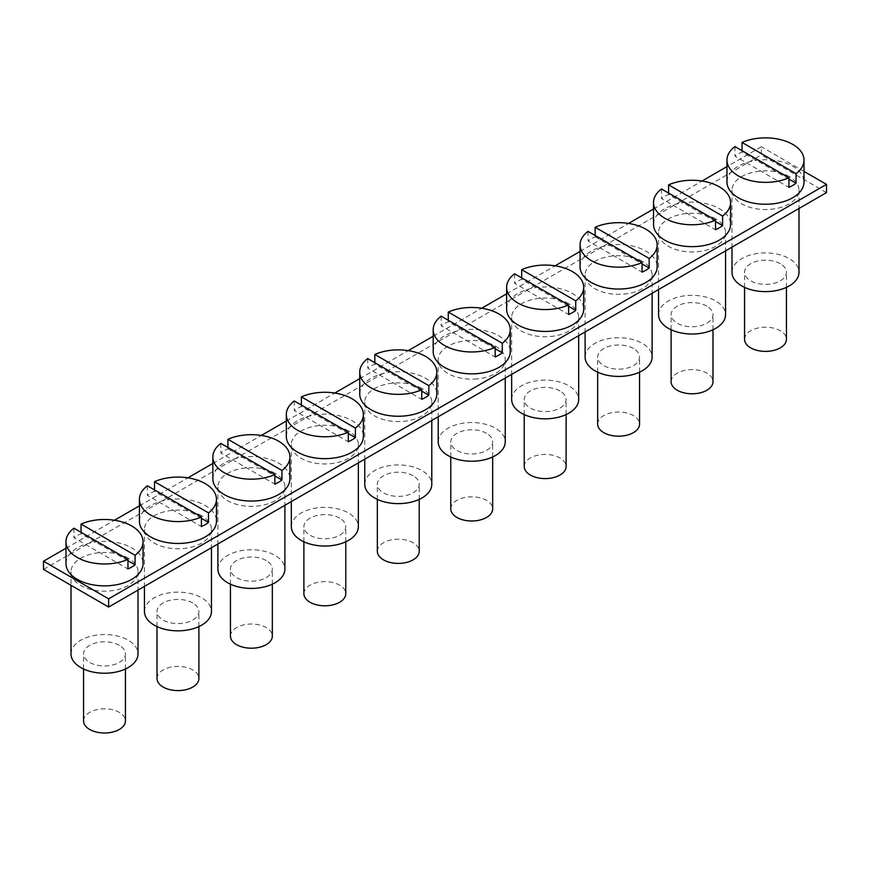 <?xml version="1.0" encoding="UTF-8"?>
<svg xmlns="http://www.w3.org/2000/svg" width="870" height="870" viewBox="0 0 870 870"><rect width="100%" height="100%" fill="white"/><g stroke="black" fill="none" stroke-linecap="round" stroke-linejoin="round"><path stroke-width="0.65" stroke-dasharray="4.35 3.26" d="M303.891 593.71A20.945 12.093 180 0 1 316.821 582.541A20.945 12.093 180 0 1 339.637 585.162A20.945 12.093 180 0 1 345.771 593.71M339.637 518.139A20.945 12.093 0 0 0 316.821 515.519A20.945 12.093 0 0 0 303.891 526.687A20.945 12.093 0 0 0 310.024 535.235A20.945 12.093 0 0 0 332.851 537.856A20.945 12.093 0 0 0 345.771 526.687A20.945 12.093 0 0 0 339.637 518.139M291.33 526.687A33.506 19.347 180 0 1 312.015 508.819A33.506 19.347 180 0 1 348.522 513.006A33.506 19.347 180 0 1 358.342 526.687M348.522 430.944A33.506 19.347 0 0 0 312.015 426.746A33.506 19.347 0 0 0 291.33 444.613A33.506 19.347 0 0 0 301.14 458.294A33.506 19.347 0 0 0 337.658 462.492A33.506 19.347 0 0 0 358.342 444.613A33.506 19.347 0 0 0 348.522 430.944M43.5 569.426L761.348 154.98L761.348 146.78L726.961 166.627M826.5 192.596L761.348 154.98M789.188 176.523A33.506 19.347 0 0 0 752.67 172.336A33.506 19.347 0 0 0 731.985 190.204A33.506 19.347 0 0 0 741.805 203.884A33.506 19.347 0 0 0 778.313 208.071A33.506 19.347 0 0 0 798.997 190.204A33.506 19.347 0 0 0 789.188 176.523M715.738 218.925A33.506 19.347 0 0 0 679.231 214.738A33.506 19.347 0 0 0 658.546 232.605A33.506 19.347 0 0 0 668.356 246.286A33.506 19.347 0 0 0 704.874 250.473A33.506 19.347 0 0 0 725.558 232.605A33.506 19.347 0 0 0 715.738 218.925M642.299 261.326A33.506 19.347 0 0 0 605.792 257.139A33.506 19.347 0 0 0 585.108 275.007A33.506 19.347 0 0 0 594.917 288.688A33.506 19.347 0 0 0 631.435 292.875A33.506 19.347 0 0 0 652.108 275.007A33.506 19.347 0 0 0 642.299 261.326M568.86 303.728A33.506 19.347 0 0 0 532.342 299.541A33.506 19.347 0 0 0 511.658 317.409A33.506 19.347 0 0 0 521.478 331.089A33.506 19.347 0 0 0 557.985 335.287A33.506 19.347 0 0 0 578.67 317.409A33.506 19.347 0 0 0 568.86 303.728M474.324 379.103A33.506 19.347 0 0 0 505.231 359.81A33.506 19.347 0 0 0 495.411 346.129A33.506 19.347 0 0 0 458.903 341.943A33.506 19.347 0 0 0 438.219 359.81A33.506 19.347 0 0 0 448.028 373.491A33.506 19.347 0 0 0 474.324 379.103M275.083 473.345A33.506 19.347 0 0 0 238.565 469.147A33.506 19.347 0 0 0 217.892 487.015A33.506 19.347 0 0 0 227.701 500.696A33.506 19.347 0 0 0 264.208 504.894A33.506 19.347 0 0 0 284.892 487.015A33.506 19.347 0 0 0 275.083 473.345M128.194 558.149A33.506 19.347 0 0 0 91.687 553.951A33.506 19.347 0 0 0 71.003 571.818A33.506 19.347 0 0 0 80.812 585.499A33.506 19.347 0 0 0 117.33 589.697A33.506 19.347 0 0 0 138.015 571.818A33.506 19.347 0 0 0 128.194 558.149M201.644 515.747A33.506 19.347 0 0 0 165.126 511.549A33.506 19.347 0 0 0 144.442 529.417A33.506 19.347 0 0 0 154.262 543.097A33.506 19.347 0 0 0 190.769 547.295A33.506 19.347 0 0 0 211.453 529.417A33.506 19.347 0 0 0 201.644 515.747M421.972 388.531A33.506 19.347 0 0 0 385.453 384.344A33.506 19.347 0 0 0 364.769 402.212A33.506 19.347 0 0 0 374.589 415.893A33.506 19.347 0 0 0 411.097 420.09A33.506 19.347 0 0 0 431.781 402.212A33.506 19.347 0 0 0 421.972 388.531M65.979 548.241L114.481 520.238M139.417 505.84L187.92 477.837M212.856 463.438L261.37 435.435M286.306 421.036L334.809 393.033M359.745 378.635L408.247 350.632M433.195 336.233L481.697 308.23M506.634 293.832L555.136 265.828M580.072 251.43L628.586 223.427M653.522 209.028L702.025 181.025M804.021 171.412L761.348 146.78M726.961 181.993A38.53 22.25 180 0 1 750.745 161.45A38.53 22.25 180 0 1 792.744 166.268A38.53 22.25 180 0 1 804.021 181.993M653.522 224.395A38.53 22.25 180 0 1 677.306 203.852A38.53 22.25 180 0 1 719.294 208.669A38.53 22.25 180 0 1 730.582 224.395M580.072 266.796A38.53 22.25 180 0 1 603.867 246.253A38.53 22.25 180 0 1 645.855 251.071A38.53 22.25 180 0 1 657.144 266.796M506.634 309.209A38.53 22.25 180 0 1 530.417 288.655A38.53 22.25 180 0 1 572.406 293.473A38.53 22.25 180 0 1 583.694 309.209M433.195 351.61A38.53 22.25 180 0 1 456.978 331.057A38.53 22.25 180 0 1 498.967 335.874A38.53 22.25 180 0 1 510.255 351.61M212.856 478.815A38.53 22.25 180 0 1 236.651 458.262A38.53 22.25 180 0 1 278.639 463.079A38.53 22.25 180 0 1 289.928 478.815M65.979 563.619A38.53 22.25 180 0 1 89.762 543.065A38.53 22.25 180 0 1 131.751 547.882A38.53 22.25 180 0 1 143.039 563.619M139.417 521.217A38.53 22.25 180 0 1 163.201 500.663A38.53 22.25 180 0 1 205.189 505.481A38.53 22.25 180 0 1 216.478 521.217M359.745 394.012A38.53 22.25 180 0 1 383.529 373.458A38.53 22.25 180 0 1 425.528 378.276A38.53 22.25 180 0 1 436.805 394.012M286.306 436.414A38.53 22.25 180 0 1 310.09 415.86A38.53 22.25 180 0 1 352.078 420.678A38.53 22.25 180 0 1 363.366 436.414M734.932 146.573L734.932 156.143L788.949 187.333M788.949 179.122L742.034 152.043A38.53 22.25 0 0 0 734.932 156.143M742.034 152.043L742.034 150.673M661.483 188.975L661.483 198.545L715.51 229.734M715.51 221.524L668.595 194.445A38.53 22.25 0 0 0 661.483 198.545M668.595 194.445L668.595 193.075M588.044 231.376L588.044 240.946L642.071 272.136M595.145 235.476L595.145 236.847A38.53 22.25 0 0 0 588.044 240.946M595.145 236.847L642.071 263.936M514.594 273.778L514.594 283.348L568.621 314.538M568.621 306.338L521.706 279.248A38.53 22.25 0 0 0 514.594 283.348M521.706 279.248L521.706 277.878M441.155 316.18L441.155 325.75L495.182 356.939M495.182 348.739L448.267 321.65A38.53 22.25 0 0 0 441.155 325.75M448.267 321.65L448.267 320.28M220.828 443.385L220.828 452.955L274.855 484.144M227.929 447.484L227.929 448.855A38.53 22.25 0 0 0 220.828 452.955M227.929 448.855L274.855 475.944M73.939 528.188L73.939 537.758L127.966 568.947M127.966 560.748L81.051 533.658A38.53 22.25 0 0 0 73.939 537.758M81.051 533.658L81.051 532.288M147.378 485.786L147.378 495.356L201.405 526.546M201.405 518.346L154.49 491.256A38.53 22.25 0 0 0 147.378 495.356M154.49 491.256L154.49 489.886M367.716 358.581L367.716 368.151L421.732 399.341M421.732 391.141L374.818 364.051A38.53 22.25 0 0 0 367.716 368.151M374.818 364.051L374.818 362.681M294.267 400.983L294.267 410.553L348.294 441.742M348.294 433.543L301.379 406.453A38.53 22.25 0 0 0 294.267 410.553M301.379 406.453L301.379 405.083M731.985 272.277A33.506 19.347 180 0 1 752.67 254.399A33.506 19.347 180 0 1 789.188 258.597A33.506 19.347 180 0 1 798.997 272.277M780.303 263.73A20.945 12.093 0 0 0 757.476 261.109A20.945 12.093 0 0 0 744.557 272.277A20.945 12.093 0 0 0 750.69 280.825A20.945 12.093 0 0 0 773.506 283.446A20.945 12.093 0 0 0 786.436 272.277A20.945 12.093 0 0 0 780.303 263.73M744.557 339.3A20.945 12.093 180 0 1 757.476 328.131A20.945 12.093 180 0 1 780.303 330.752A20.945 12.093 180 0 1 786.436 339.3M658.546 314.679A33.506 19.347 180 0 1 679.231 296.8A33.506 19.347 180 0 1 715.738 300.998A33.506 19.347 180 0 1 725.558 314.679M706.853 306.131A20.945 12.093 0 0 0 684.037 303.51A20.945 12.093 0 0 0 671.107 314.679A20.945 12.093 0 0 0 677.241 323.227A20.945 12.093 0 0 0 700.067 325.848A20.945 12.093 0 0 0 712.987 314.679A20.945 12.093 0 0 0 706.853 306.131M671.107 381.702A20.945 12.093 180 0 1 684.037 370.533A20.945 12.093 180 0 1 706.853 373.154A20.945 12.093 180 0 1 712.987 381.702M585.108 357.081A33.506 19.347 180 0 1 605.792 339.202A33.506 19.347 180 0 1 642.299 343.4A33.506 19.347 180 0 1 652.108 357.081M633.414 348.533A20.945 12.093 0 0 0 610.599 345.912A20.945 12.093 0 0 0 597.668 357.081A20.945 12.093 0 0 0 603.802 365.628A20.945 12.093 0 0 0 626.617 368.249A20.945 12.093 0 0 0 639.548 357.081A20.945 12.093 0 0 0 633.414 348.533M597.668 424.103A20.945 12.093 180 0 1 610.599 412.935A20.945 12.093 180 0 1 633.414 415.555A20.945 12.093 180 0 1 639.548 424.103M511.658 399.482A33.506 19.347 180 0 1 532.342 381.604A33.506 19.347 180 0 1 568.86 385.801A33.506 19.347 180 0 1 578.67 399.482M559.975 390.935A20.945 12.093 0 0 0 537.149 388.314A20.945 12.093 0 0 0 524.229 399.482A20.945 12.093 0 0 0 530.363 408.03A20.945 12.093 0 0 0 553.179 410.651A20.945 12.093 0 0 0 566.109 399.482A20.945 12.093 0 0 0 559.975 390.935M524.229 466.505A20.945 12.093 180 0 1 537.149 455.336A20.945 12.093 180 0 1 559.975 457.957A20.945 12.093 180 0 1 566.109 466.505M438.219 441.884A33.506 19.347 180 0 1 458.903 424.016A33.506 19.347 180 0 1 495.411 428.203A33.506 19.347 180 0 1 505.231 441.884M486.526 433.336A20.945 12.093 0 0 0 463.71 430.715A20.945 12.093 0 0 0 450.78 441.884A20.945 12.093 0 0 0 456.913 450.432A20.945 12.093 0 0 0 479.74 453.053A20.945 12.093 0 0 0 492.659 441.884A20.945 12.093 0 0 0 486.526 433.336M450.78 508.906A20.945 12.093 180 0 1 463.71 497.738A20.945 12.093 180 0 1 486.526 500.359A20.945 12.093 180 0 1 492.659 508.906M217.892 569.089A33.506 19.347 180 0 1 238.565 551.221A33.506 19.347 180 0 1 275.083 555.408A33.506 19.347 180 0 1 284.892 569.089M266.198 560.541A20.945 12.093 0 0 0 243.382 557.92A20.945 12.093 0 0 0 230.452 569.089A20.945 12.093 0 0 0 236.586 577.636A20.945 12.093 0 0 0 259.401 580.257A20.945 12.093 0 0 0 272.332 569.089A20.945 12.093 0 0 0 266.198 560.541M230.452 636.111A20.945 12.093 180 0 1 243.382 624.943A20.945 12.093 180 0 1 266.198 627.564A20.945 12.093 180 0 1 272.332 636.111M71.003 653.892A33.506 19.347 180 0 1 91.687 636.024A33.506 19.347 180 0 1 128.194 640.211A33.506 19.347 180 0 1 138.015 653.892M119.31 645.344A20.945 12.093 0 0 0 96.494 642.723A20.945 12.093 0 0 0 83.563 653.892A20.945 12.093 0 0 0 89.697 662.44A20.945 12.093 0 0 0 112.524 665.061A20.945 12.093 0 0 0 125.443 653.892A20.945 12.093 0 0 0 119.31 645.344M83.563 720.915A20.945 12.093 180 0 1 96.494 709.746A20.945 12.093 180 0 1 119.31 712.367A20.945 12.093 180 0 1 125.443 720.915M144.442 611.49A33.506 19.347 180 0 1 165.126 593.623A33.506 19.347 180 0 1 201.644 597.81A33.506 19.347 180 0 1 211.453 611.49M192.759 602.943A20.945 12.093 0 0 0 169.933 600.322A20.945 12.093 0 0 0 157.013 611.49A20.945 12.093 0 0 0 163.147 620.038A20.945 12.093 0 0 0 185.962 622.659A20.945 12.093 0 0 0 198.893 611.49A20.945 12.093 0 0 0 192.759 602.943M157.013 678.513A20.945 12.093 180 0 1 169.933 667.344A20.945 12.093 180 0 1 192.759 669.965A20.945 12.093 180 0 1 198.893 678.513M364.769 484.285A33.506 19.347 180 0 1 385.453 466.418A33.506 19.347 180 0 1 421.972 470.605A33.506 19.347 180 0 1 431.781 484.285M413.087 475.738A20.945 12.093 0 0 0 390.26 473.117A20.945 12.093 0 0 0 377.341 484.285A20.945 12.093 0 0 0 383.474 492.833A20.945 12.093 0 0 0 406.29 495.454A20.945 12.093 0 0 0 419.22 484.285A20.945 12.093 0 0 0 413.087 475.738M377.341 551.308A20.945 12.093 180 0 1 390.26 540.139A20.945 12.093 180 0 1 413.087 542.76A20.945 12.093 180 0 1 419.22 551.308M303.891 541.782L303.891 526.687M291.33 444.613L291.33 501.577M731.985 190.204L731.985 247.167M798.997 190.204L798.997 208.474M744.557 287.372L744.557 272.277M786.436 287.372L786.436 272.277M658.546 232.605L658.546 289.569M725.558 232.605L725.558 250.875M671.107 329.773L671.107 314.679M712.987 329.773L712.987 314.679M585.108 275.007L585.108 331.97M652.108 275.007L652.108 293.277M597.668 372.175L597.668 357.081M639.548 372.175L639.548 357.081M511.658 317.409L511.658 374.372M578.67 317.409L578.67 335.679M524.229 414.577L524.229 399.482M566.109 414.577L566.109 399.482M505.231 359.81L505.231 378.08M438.219 359.81L438.219 416.773M450.78 456.978L450.78 441.884M492.659 456.978L492.659 441.884M217.892 487.015L217.892 543.978M284.892 487.015L284.892 505.285M230.452 584.183L230.452 569.089M272.332 584.183L272.332 569.089M71.003 571.818L71.003 585.303M138.015 571.818L138.015 590.099M83.563 668.997L83.563 653.892M125.443 668.997L125.443 653.892M144.442 529.417L144.442 586.38M211.453 529.417L211.453 547.687M157.013 626.596L157.013 611.49M198.893 626.596L198.893 611.49M364.769 402.212L364.769 459.175M431.781 402.212L431.781 420.482M377.341 499.38L377.341 484.285M419.22 499.38L419.22 484.285M358.342 444.613L358.342 462.883M345.771 541.782L345.771 526.687"/><path stroke-width="1.3" d="M345.771 541.782L345.771 593.71A20.945 12.093 180 0 1 332.851 604.878A20.945 12.093 180 0 1 310.024 602.257A20.945 12.093 180 0 1 303.891 593.71L303.891 541.782M358.342 462.883L358.342 526.687A33.506 19.347 180 0 1 337.658 544.555A33.506 19.347 180 0 1 301.14 540.368A33.506 19.347 180 0 1 291.33 526.687L291.33 501.577M108.652 607.043L108.652 598.832L826.5 184.386L826.5 192.596L108.652 607.043L43.5 569.426L43.5 561.226L65.979 548.241M114.481 520.238L139.417 505.84M187.92 477.837L212.856 463.438M261.37 435.435L286.306 421.036M334.809 393.033L359.745 378.635M408.247 350.632L433.195 336.233M481.697 308.23L506.634 293.832M555.136 265.828L580.072 251.43M628.586 223.427L653.522 209.028M702.025 181.025L726.961 166.627M108.652 598.832L43.5 561.226M826.5 184.386L804.021 171.412M796.061 183.233L796.061 173.652A38.53 22.25 0 0 0 804.021 160.113L804.021 181.993A38.53 22.25 180 0 1 780.238 202.547A38.53 22.25 180 0 1 738.249 197.729A38.53 22.25 180 0 1 726.961 181.993L726.961 160.113A38.53 22.25 0 0 0 738.249 175.838A38.53 22.25 0 0 0 788.949 177.763L788.949 187.333A38.53 22.25 0 0 0 796.061 183.233L788.949 179.122M722.622 225.634L722.622 216.054A38.53 22.25 0 0 0 730.582 202.514L730.582 224.395A38.53 22.25 180 0 1 706.799 244.948A38.53 22.25 180 0 1 664.811 240.131A38.53 22.25 180 0 1 653.522 224.395L653.522 202.514A38.53 22.25 0 0 0 664.811 218.239A38.53 22.25 0 0 0 715.51 220.164L715.51 229.734A38.53 22.25 0 0 0 722.622 225.634L715.51 221.524M642.071 262.566L642.071 272.136A38.53 22.25 0 0 0 649.172 268.036L649.172 258.455A38.53 22.25 0 0 0 657.144 244.916L657.144 266.796A38.53 22.25 180 0 1 633.349 287.35A38.53 22.25 180 0 1 591.361 282.532A38.53 22.25 180 0 1 580.072 266.796L580.072 244.916A38.53 22.25 0 0 0 591.361 260.641A38.53 22.25 0 0 0 642.071 262.566L588.044 231.376A38.53 22.25 0 0 0 580.072 244.916M575.733 310.438L575.733 300.857A38.53 22.25 0 0 0 583.694 287.317L583.694 309.209A38.53 22.25 180 0 1 559.91 329.752A38.53 22.25 180 0 1 517.922 324.934A38.53 22.25 180 0 1 506.634 309.209L506.634 287.317A38.53 22.25 0 0 0 517.922 303.043A38.53 22.25 0 0 0 568.621 304.968L568.621 314.538A38.53 22.25 0 0 0 575.733 310.438L568.621 306.338M502.284 352.839L502.284 343.269A38.53 22.25 0 0 0 510.255 329.719L510.255 351.61A38.53 22.25 180 0 1 486.471 372.153A38.53 22.25 180 0 1 444.472 367.336A38.53 22.25 180 0 1 433.195 351.61L433.195 329.719A38.53 22.25 0 0 0 444.472 345.455A38.53 22.25 0 0 0 495.182 347.369L495.182 356.939A38.53 22.25 0 0 0 502.284 352.839L495.182 348.739M274.855 474.574L274.855 484.144A38.53 22.25 0 0 0 281.956 480.044L281.956 470.474A38.53 22.25 0 0 0 289.928 456.924L289.928 478.815A38.53 22.25 180 0 1 266.133 499.369A38.53 22.25 180 0 1 224.145 494.541A38.53 22.25 180 0 1 212.856 478.815L212.856 456.924A38.53 22.25 0 0 0 224.145 472.66A38.53 22.25 0 0 0 274.855 474.574L220.828 443.385A38.53 22.25 0 0 0 212.856 456.924M135.067 564.847L135.067 555.278A38.53 22.25 0 0 0 143.039 541.727L143.039 563.619A38.53 22.25 180 0 1 119.255 584.172A38.53 22.25 180 0 1 77.256 579.344A38.53 22.25 180 0 1 65.979 563.619L65.979 541.727A38.53 22.25 0 0 0 77.256 557.463A38.53 22.25 0 0 0 127.966 559.377L127.966 568.947A38.53 22.25 0 0 0 135.067 564.847L127.966 560.748M208.517 522.446L208.517 512.876A38.53 22.25 0 0 0 216.478 499.326L216.478 521.217A38.53 22.25 180 0 1 192.694 541.771A38.53 22.25 180 0 1 150.706 536.942A38.53 22.25 180 0 1 139.417 521.217L139.417 499.326A38.53 22.25 0 0 0 150.706 515.062A38.53 22.25 0 0 0 201.405 516.976L201.405 526.546A38.53 22.25 0 0 0 208.517 522.446L201.405 518.346M428.845 395.241L428.845 385.671A38.53 22.25 0 0 0 436.805 372.121L436.805 394.012A38.53 22.25 180 0 1 413.022 414.555A38.53 22.25 180 0 1 371.033 409.737A38.53 22.25 180 0 1 359.745 394.012L359.745 372.121A38.53 22.25 0 0 0 371.033 387.857A38.53 22.25 0 0 0 421.732 389.771L421.732 399.341A38.53 22.25 0 0 0 428.845 395.241L421.732 391.141M355.406 437.643L355.406 428.073A38.53 22.25 0 0 0 363.366 414.522L363.366 436.414A38.53 22.25 180 0 1 339.583 456.957A38.53 22.25 180 0 1 297.594 452.139A38.53 22.25 180 0 1 286.306 436.414L286.306 414.522A38.53 22.25 0 0 0 297.594 430.258A38.53 22.25 0 0 0 348.294 432.172L348.294 441.742A38.53 22.25 0 0 0 355.406 437.643L348.294 433.543M788.949 177.763L734.932 146.573A38.53 22.25 0 0 0 726.961 160.113M742.034 150.673L742.034 142.462A38.53 22.25 0 0 1 792.744 144.387A38.53 22.25 0 0 1 804.021 160.113M796.061 173.652L742.034 142.462M715.51 220.164L661.483 188.975A38.53 22.25 0 0 0 653.522 202.514M668.595 193.075L668.595 184.864A38.53 22.25 0 0 1 719.294 186.789A38.53 22.25 0 0 1 730.582 202.514M722.622 216.054L668.595 184.864M595.145 235.476L595.145 227.266A38.53 22.25 0 0 1 645.855 229.191A38.53 22.25 0 0 1 657.144 244.916M642.071 263.936L649.172 268.036M649.172 258.455L595.145 227.266M568.621 304.968L514.594 273.778A38.53 22.25 0 0 0 506.634 287.317M521.706 277.878L521.706 269.667A38.53 22.25 0 0 1 572.406 271.592A38.53 22.25 0 0 1 583.694 287.317M575.733 300.857L521.706 269.667M495.182 347.369L441.155 316.18A38.53 22.25 0 0 0 433.195 329.719M448.267 320.28L448.267 312.069A38.53 22.25 0 0 1 498.967 313.994A38.53 22.25 0 0 1 510.255 329.719M502.284 343.269L448.267 312.069M227.929 447.484L227.929 439.285A38.53 22.25 0 0 1 278.639 441.199A38.53 22.25 0 0 1 289.928 456.924M274.855 475.944L281.956 480.044M281.956 470.474L227.929 439.285M127.966 559.377L73.939 528.188A38.53 22.25 0 0 0 65.979 541.727M81.051 532.288L81.051 524.088A38.53 22.25 0 0 1 131.751 526.002A38.53 22.25 0 0 1 143.039 541.727M135.067 555.278L81.051 524.088M201.405 516.976L147.378 485.786A38.53 22.25 0 0 0 139.417 499.326M154.49 489.886L154.49 481.686A38.53 22.25 0 0 1 205.189 483.6A38.53 22.25 0 0 1 216.478 499.326M208.517 512.876L154.49 481.686M421.732 389.771L367.716 358.581A38.53 22.25 0 0 0 359.745 372.121M374.818 362.681L374.818 354.471A38.53 22.25 0 0 1 425.528 356.396A38.53 22.25 0 0 1 436.805 372.121M428.845 385.671L374.818 354.471M348.294 432.172L294.267 400.983A38.53 22.25 0 0 0 286.306 414.522M301.379 405.083L301.379 396.872A38.53 22.25 0 0 1 352.078 398.797A38.53 22.25 0 0 1 363.366 414.522M355.406 428.073L301.379 396.872M798.997 208.474L798.997 272.277A33.506 19.347 180 0 1 778.313 290.145A33.506 19.347 180 0 1 741.805 285.947A33.506 19.347 180 0 1 731.985 272.277L731.985 247.167M786.436 287.372L786.436 339.3A20.945 12.093 180 0 1 773.506 350.469A20.945 12.093 180 0 1 750.69 347.848A20.945 12.093 180 0 1 744.557 339.3L744.557 287.372M725.558 250.875L725.558 314.679A33.506 19.347 180 0 1 704.874 332.547A33.506 19.347 180 0 1 668.356 328.349A33.506 19.347 180 0 1 658.546 314.679L658.546 289.569M712.987 329.773L712.987 381.702A20.945 12.093 180 0 1 700.067 392.87A20.945 12.093 180 0 1 677.241 390.249A20.945 12.093 180 0 1 671.107 381.702L671.107 329.773M652.108 293.277L652.108 357.081A33.506 19.347 180 0 1 631.435 374.948A33.506 19.347 180 0 1 594.917 370.761A33.506 19.347 180 0 1 585.108 357.081L585.108 331.97M639.548 372.175L639.548 424.103A20.945 12.093 180 0 1 626.617 435.272A20.945 12.093 180 0 1 603.802 432.651A20.945 12.093 180 0 1 597.668 424.103L597.668 372.175M578.67 335.679L578.67 399.482A33.506 19.347 180 0 1 557.985 417.35A33.506 19.347 180 0 1 521.478 413.163A33.506 19.347 180 0 1 511.658 399.482L511.658 374.372M566.109 414.577L566.109 466.505A20.945 12.093 180 0 1 553.179 477.673A20.945 12.093 180 0 1 530.363 475.053A20.945 12.093 180 0 1 524.229 466.505L524.229 414.577M505.231 378.08L505.231 441.884A33.506 19.347 180 0 1 484.546 459.751A33.506 19.347 180 0 1 448.028 455.565A33.506 19.347 180 0 1 438.219 441.884L438.219 416.773M492.659 456.978L492.659 508.906A20.945 12.093 180 0 1 479.74 520.075A20.945 12.093 180 0 1 456.913 517.454A20.945 12.093 180 0 1 450.78 508.906L450.78 456.978M284.892 505.285L284.892 569.089A33.506 19.347 180 0 1 264.208 586.956A33.506 19.347 180 0 1 227.701 582.769A33.506 19.347 180 0 1 217.892 569.089L217.892 543.978M272.332 584.183L272.332 636.111A20.945 12.093 180 0 1 259.401 647.28A20.945 12.093 180 0 1 236.586 644.659A20.945 12.093 180 0 1 230.452 636.111L230.452 584.183M138.015 590.099L138.015 653.892A33.506 19.347 180 0 1 117.33 671.76A33.506 19.347 180 0 1 80.812 667.573A33.506 19.347 180 0 1 71.003 653.892L71.003 585.303M125.443 668.997L125.443 720.915A20.945 12.093 180 0 1 112.524 732.083A20.945 12.093 180 0 1 89.697 729.462A20.945 12.093 180 0 1 83.563 720.915L83.563 668.997M211.453 547.687L211.453 611.49A33.506 19.347 180 0 1 190.769 629.358A33.506 19.347 180 0 1 154.262 625.171A33.506 19.347 180 0 1 144.442 611.49L144.442 586.38M198.893 626.596L198.893 678.513A20.945 12.093 180 0 1 185.962 689.682A20.945 12.093 180 0 1 163.147 687.061A20.945 12.093 180 0 1 157.013 678.513L157.013 626.596M431.781 420.482L431.781 484.285A33.506 19.347 180 0 1 411.097 502.153A33.506 19.347 180 0 1 374.589 497.966A33.506 19.347 180 0 1 364.769 484.285L364.769 459.175M419.22 499.38L419.22 551.308A20.945 12.093 180 0 1 406.29 562.477A20.945 12.093 180 0 1 383.474 559.856A20.945 12.093 180 0 1 377.341 551.308L377.341 499.38"/></g></svg>
